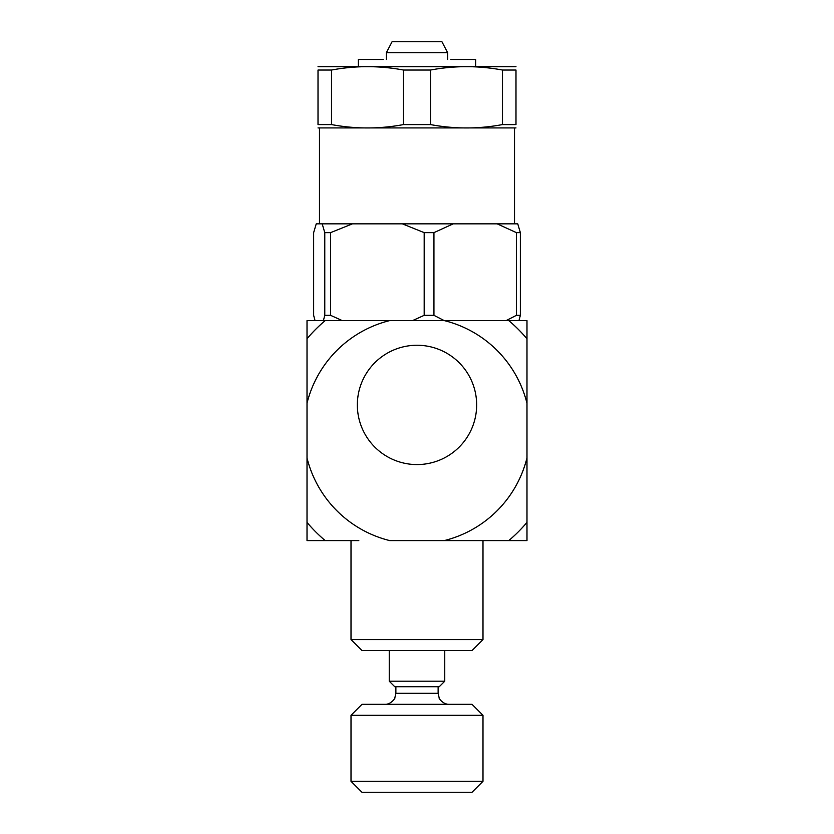 <?xml version="1.0" encoding="UTF-8"?>
<svg xmlns="http://www.w3.org/2000/svg" width="834" height="834" viewBox="0 0 834 834"><rect width="100%" height="100%" fill="white"/><g stroke="black" fill="none" stroke-linecap="round" stroke-linejoin="round"><path stroke-width="1.25" d="M358.818 540.588L307.016 540.588L307.016 457.97A113.33 113.33 0 0 0 389.718 540.588L444.251 540.588A113.33 113.33 0 0 0 526.984 457.856L526.984 403.322A113.33 113.33 0 0 0 444.366 320.621L342.274 320.621L330.587 315.335L324.78 315.335L324.78 232.634L330.587 232.634L330.587 315.335M526.984 457.856L526.984 540.588L444.251 540.588L482.99 540.588L482.99 639.574L351.01 639.574L362.008 650.572L471.992 650.572L482.99 639.574M325.197 320.621A143.239 143.239 0 0 0 307.016 338.802L307.016 320.621L389.603 320.621A113.33 113.33 0 0 0 307.016 403.208L307.016 516.84M516.402 315.335L516.402 232.634L520.353 232.634L520.353 315.335L516.402 315.335L506.102 320.621L444.366 320.621L526.984 320.621L526.984 403.322M357.348 404.907A59.652 59.652 0 0 1 446.826 353.251A59.652 59.652 0 0 1 446.826 456.573A59.652 59.652 0 0 1 357.348 404.907M307.016 522.376A143.239 143.239 0 0 0 325.229 540.588M307.016 403.208L307.016 338.802M508.74 540.588A143.239 143.239 0 0 0 526.984 522.345M526.984 338.833A143.239 143.239 0 0 0 508.771 320.621M526.984 478.289L526.984 499.013M526.984 501.432L526.984 517.153M526.984 377.979L526.984 384.881M526.984 369.681L526.984 347.559M526.984 469.365L526.984 473.128M526.984 385.36L526.984 399.267M307.016 369.9L307.016 367.387M307.016 393.116L307.016 392.105M307.016 366.866L307.016 362.029M482.99 715.311L471.992 704.313L362.008 704.313L351.01 715.311L482.99 715.311L482.99 781.302L351.01 781.302L362.008 792.3L471.992 792.3L482.99 781.302M444.751 681.211L389.249 681.211L394.753 686.716L439.247 686.716L444.751 681.211L444.751 650.572M520.353 315.335L518.967 320.621M412.496 320.621L424.183 315.335L433.941 315.335L444.241 320.621M324.78 232.634L322.185 223.835L316.253 223.835L313.647 232.634L313.647 315.335L315.033 320.621M323.394 320.621L324.78 315.335M424.183 315.335L424.183 232.634L433.941 232.634L433.941 315.335M516.402 232.634L497.116 223.835L517.747 223.835L520.353 232.634M424.183 232.634L402.301 223.835L453.227 223.835L433.941 232.634M322.185 223.835L352.469 223.835L330.587 232.634M352.469 223.835L402.301 223.835M453.227 223.835L497.116 223.835M515.985 124.579C515.985 129.072 515.985 129.072 515.985 124.579C515.985 129.072 515.985 129.072 515.985 124.579L502.454 124.579L502.454 70.035L515.985 70.035L515.985 124.579M403.468 124.579L403.468 70.035C379.491 65.552 355.524 65.552 331.546 70.035L318.015 70.035C318.015 65.552 318.015 65.552 318.015 70.035C318.015 65.552 318.015 65.552 318.015 70.035L318.015 124.579C318.015 129.072 318.015 129.072 318.015 124.579C318.015 129.072 318.015 129.072 318.015 124.579L331.546 124.579C355.524 129.072 379.491 129.072 403.468 124.579L430.532 124.579C454.509 129.072 478.476 129.072 502.454 124.579M515.985 127.925L318.015 127.925M331.546 70.035L331.546 124.579M403.468 70.035L430.532 70.035L430.532 124.579M318.015 66.689L515.985 66.689M502.454 70.035C478.476 65.552 454.509 65.552 430.532 70.035M515.985 70.035C515.985 65.552 515.985 65.552 515.985 70.035C515.985 65.552 515.985 65.552 515.985 70.035M358.339 66.511L358.339 59.475L383.213 59.475M450.787 59.475L475.661 59.475L475.661 66.511M386.351 59.475L386.351 52.698L447.649 52.698L447.649 59.475M447.649 52.698L441.905 41.7L392.095 41.7L386.351 52.698M438.121 686.716L438.121 693.315L395.879 693.315L394.795 698.079C395.67 697.453 391.146 704.699 384.881 704.313M438.121 693.315L439.205 698.079C438.403 697.453 442.489 704.469 449.119 704.313M395.879 686.716L395.879 693.315M389.249 650.572L389.249 681.211M351.01 715.311L351.01 781.302M351.01 540.588L351.01 639.574M319.505 128.102L319.505 223.835M514.495 128.102L514.495 223.835"/></g></svg>
